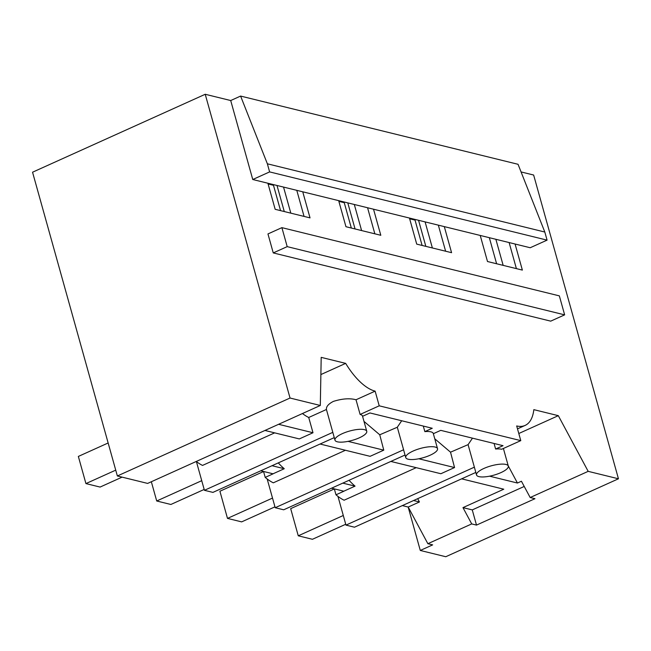 <?xml version="1.0" encoding="UTF-8"?>
<svg xmlns="http://www.w3.org/2000/svg" width="651" height="651" viewBox="0 0 651 651"><rect width="100%" height="100%" fill="white"/><g stroke="black" fill="none" stroke-linecap="round" stroke-linejoin="round"><path stroke-width="0.98" d="M521.069 171.937L533.641 175.029L618.45 478.786L445.772 556.727L420.294 550.461L432.655 544.879L427.87 543.707L408.201 507.039L419.439 501.97L417.673 498.674M618.45 478.786L588.178 471.348L530.174 497.527L534.959 498.707L476.499 525.097L471.715 523.917L427.87 543.707M411.163 218.467L410.179 218.907M480.226 235.45L487.501 261.523L522.362 270.092L515.079 244.019L252.759 179.513L269.62 171.905L267.366 163.8L240.601 96.071L230.706 100.539L205.228 94.273L32.55 172.214L117.359 475.971L147.631 483.416L320.308 405.475L290.037 398.03L117.359 475.971M509.123 242.554L516.398 268.627M495.875 239.299L503.158 265.372M489.332 237.688L496.615 263.761M515.079 244.019L530.207 247.738L547.076 240.129L544.814 232.033L518.05 164.296L240.601 96.071M281.899 227.647L267.96 233.937L273.257 252.922L550.705 321.146L564.645 314.856L559.347 295.871L281.899 227.647L287.197 246.631L564.645 314.856M471.715 523.917L462.975 507.617L503.776 489.202L461.632 478.835M530.174 497.527L521.427 481.235L517.447 483.034L489.593 476.182M334.98 440.157A16.495 4.842 164.4 0 0 337.373 441.809A16.495 4.842 164.4 0 0 359.36 437.806A16.495 4.842 164.4 0 0 366.757 431.287A16.495 4.842 164.4 0 0 364.357 429.636A16.495 4.842 164.4 0 0 342.369 433.631A16.495 4.842 164.4 0 0 334.98 440.157L332.856 432.565A16.495 4.842 -15.6 0 1 332.816 432.354L326.428 409.495C326.11 406.647 328.421 403.954 333.369 401.398C342.288 398.615 349.839 398.07 356.016 399.763L375.131 391.137L379.224 405.817L520.784 440.629L516.682 425.949A54.985 24.274 65.7 0 0 525.113 425.42A54.985 24.274 65.7 0 0 533.836 409.65L558.314 415.672L588.178 471.348M558.314 415.672L518.798 433.509M508.252 465.88L517.447 483.034M337.959 496.387L345.974 525.113L354.469 527.204L475.824 472.431M402.342 505.599L408.201 507.039M420.294 550.461L408.161 507.031M475.93 472.821L475.303 472.667M462.975 507.617L472.26 509.904L476.499 525.097M524.226 486.452L472.26 509.904M413.58 500.529L419.439 501.97M478.933 476.622A16.495 4.842 164.4 0 0 500.912 472.618A16.495 4.842 164.4 0 0 508.309 466.092A16.495 4.842 164.4 0 0 505.908 464.44A16.495 4.842 164.4 0 0 483.929 468.443A16.495 4.842 164.4 0 0 476.532 474.97A16.495 4.842 164.4 0 0 478.933 476.622M472.471 438.164L468.085 444.641L474.367 467.166A16.495 4.842 164.4 0 0 474.416 467.369L476.532 474.97M520.784 440.629L501.669 449.255A16.495 4.842 164.4 0 0 495.614 449.027L494.068 443.469M345.974 525.113L474.367 467.166M273.257 252.922L287.197 246.631M547.076 240.129L269.62 171.905M544.814 232.033L267.366 163.8M277 185.478L284.275 211.551M347.78 202.876L355.055 228.949M418.552 220.282L425.835 246.355M267.179 478.981L275.202 507.715L283.69 509.798L405.044 455.025M196.399 461.575L204.422 490.309L212.918 492.392L334.272 437.618M444.299 226.613L451.582 252.686L416.721 244.117L409.446 218.044M373.528 209.207L380.802 235.288L345.95 226.711L338.666 200.638M302.748 191.809L310.031 217.882L275.17 209.305L267.886 183.232M230.706 100.539L252.759 179.513M205.228 94.273L290.037 398.03M375.131 391.137A54.985 24.274 -114.3 0 1 345.673 363.38L321.195 357.366L320.308 405.475M345.673 363.38L320.878 374.569M302.446 413.531A54.985 24.274 65.7 0 0 308.729 417.486L326.428 409.495M278.604 424.297L312.993 432.752L308.729 417.486M312.993 432.752L299.322 438.92L264.941 430.466M204.422 490.309L332.816 432.354M274.665 432.858L202.534 465.416A54.985 24.274 -114.3 0 1 196.26 461.469M296.783 190.336L304.066 216.417M283.543 187.081L290.818 213.154M437.529 448.685A16.495 4.842 164.4 0 0 435.137 447.034A16.495 4.842 164.4 0 0 413.149 451.037A16.495 4.842 164.4 0 0 405.752 457.563A16.495 4.842 164.4 0 0 408.153 459.215A16.495 4.842 164.4 0 0 430.14 455.212A16.495 4.842 164.4 0 0 437.529 448.685L433.289 433.501A16.495 4.842 -15.6 0 0 430.897 431.849A16.495 4.842 -15.6 0 0 424.843 431.621L432.256 428.268L369.971 412.954L362.566 416.298A16.495 4.842 164.4 0 0 362.509 416.095A16.495 4.842 164.4 0 0 360.117 414.443L379.224 405.817M356.016 399.763L360.117 414.443M434.77 438.798L450.525 452.185L468.085 444.641M450.525 452.185L454.553 467.556L440.873 473.733L390.852 461.429M416.217 467.67L344.094 500.22A54.985 24.274 -114.3 0 1 335.981 494.801L334.329 488.877M405.752 457.563L403.636 449.971A16.495 4.842 -15.6 0 1 403.596 449.76L275.202 507.715M454.553 467.556L418.821 458.776M405.158 455.415L404.531 455.261M335.981 494.801L343.85 491.253A54.985 24.274 -114.3 0 1 343.801 491.204L355.047 486.134A54.985 24.274 -114.3 0 1 349.058 480.3M433.346 433.704L440.751 430.36L503.036 445.675L495.614 449.027M331.562 488.193L343.801 491.204M401.691 420.758L397.305 427.243L403.596 449.76M342.8 483.123L355.047 486.134M424.843 431.621L423.288 426.063M438.343 225.148L445.618 251.221M425.095 221.893L432.378 247.966M363.99 421.392L379.745 434.778L397.305 427.243M379.745 434.778L383.773 450.158L370.102 456.327L320.08 444.031M345.437 450.264L273.314 482.822A54.985 24.274 -114.3 0 1 265.209 477.395L263.549 471.47M383.773 450.158L348.041 441.37M334.378 438.009L333.751 437.854M265.209 477.395L273.078 473.847A54.985 24.274 -114.3 0 1 273.021 473.798L284.267 468.728A54.985 24.274 -114.3 0 1 278.278 462.894M260.782 470.787L273.021 473.798M272.028 465.717L284.267 468.728M367.563 207.742L374.846 233.815M354.315 204.487L361.598 230.56M345.738 524.25L312.423 539.288L298.264 535.806L343.289 515.486M422.108 245.443L415.037 220.103L409.65 218.785M334.345 488.934L290.68 508.643L298.264 535.806M274.958 506.844L241.643 521.882L227.492 518.399L272.509 498.08M351.337 228.037L344.257 202.705L338.87 201.379M263.565 471.527L219.908 491.236L227.492 518.399M204.178 489.438L170.863 504.476L156.712 500.993L201.729 480.674M280.557 210.631L273.485 185.299L268.098 183.973M151.333 481.74L156.712 500.993M122.095 477.134L100.091 487.07L85.932 483.587L115.732 470.136M108.147 442.981L78.348 456.432L85.932 483.587M517.496 428.863L525.113 425.42M503.394 448.474L508.309 466.092M362.509 416.095L366.757 431.287"/></g></svg>
